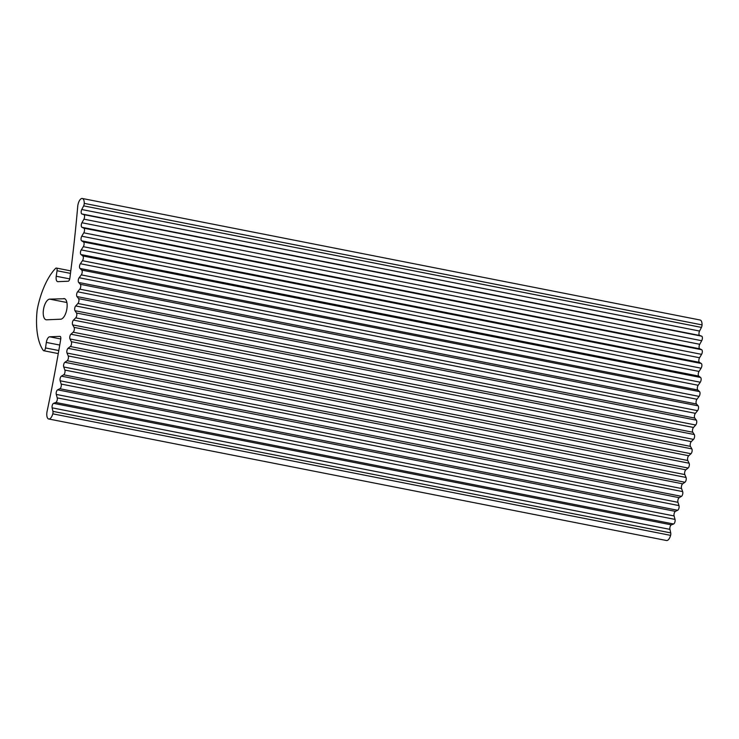 <?xml version="1.0" encoding="UTF-8"?>
<svg xmlns="http://www.w3.org/2000/svg" width="739" height="739" viewBox="0 0 739 739"><rect width="100%" height="100%" fill="white"/><g stroke="black" fill="none" stroke-linecap="round" stroke-linejoin="round"><path stroke-width="1.11" d="M63.766 298.538A10.503 4.582 101.1 0 1 64.247 298.574A10.503 4.582 101.1 0 1 66.815 309.216A10.503 4.582 101.1 0 1 60.672 319.211L46.612 319.802A10.503 4.582 101.1 0 1 46.132 319.765A10.503 4.582 101.1 0 1 43.555 309.114A10.503 4.582 101.1 0 1 49.698 299.129L64.699 298.722M81.918 227.27L83.867 228.194A2.799 1.219 101.1 0 1 84.514 230.078A2.799 1.219 101.1 0 1 83.784 232.822L81.761 236.221A2.799 1.219 -78.9 0 0 81.623 240.822L83.507 241.976A2.799 1.219 101.1 0 1 84.098 243.972A2.799 1.219 101.1 0 1 83.313 246.678L81.235 249.902A2.799 1.219 -78.9 0 0 80.976 254.558L82.805 255.953A2.799 1.219 101.1 0 1 83.322 258.04A2.799 1.219 101.1 0 1 82.482 260.701L80.366 263.749A2.799 1.219 -78.9 0 0 79.988 268.451L81.743 270.086A2.799 1.219 101.1 0 1 82.195 272.266A2.799 1.219 101.1 0 1 81.308 274.871L79.147 277.735A2.799 1.219 -78.9 0 0 78.657 282.474L80.329 284.321A2.799 1.219 101.1 0 1 80.727 286.603A2.799 1.219 101.1 0 1 79.784 289.152L77.595 291.803A2.799 1.219 -78.9 0 0 76.985 296.57L78.583 298.648A2.799 1.219 101.1 0 1 78.907 301.004A2.799 1.219 101.1 0 1 77.918 303.489L75.701 305.937A2.799 1.219 -78.9 0 0 74.981 310.713L76.496 313.003A2.799 1.219 101.1 0 1 76.754 315.442A2.799 1.219 101.1 0 1 75.711 317.853L73.475 320.089A2.799 1.219 -78.9 0 0 72.653 324.864L74.066 327.368A2.799 1.219 101.1 0 1 74.26 329.871A2.799 1.219 101.1 0 1 73.179 332.208L70.926 334.222A2.799 1.219 -78.9 0 0 69.993 338.979L71.323 341.695A2.799 1.219 101.1 0 1 71.443 344.254A2.799 1.219 101.1 0 1 70.316 346.508L68.053 348.3A2.799 1.219 -78.9 0 0 67.018 353.039L68.247 355.939A2.799 1.219 101.1 0 1 68.302 358.563A2.799 1.219 101.1 0 1 67.147 360.724L64.875 362.295A2.799 1.219 -78.9 0 0 63.739 366.987L64.866 370.082A2.799 1.219 101.1 0 1 64.847 372.752A2.799 1.219 101.1 0 1 63.656 374.812L61.392 376.151A2.799 1.219 -78.9 0 0 60.155 380.788L61.18 384.068A2.799 1.219 101.1 0 1 61.097 386.783A2.799 1.219 101.1 0 1 59.877 388.742L57.624 389.841A2.799 1.219 -78.9 0 0 56.284 394.423L57.208 397.868A2.799 1.219 101.1 0 1 57.051 400.621A2.799 1.219 101.1 0 1 55.804 402.478L53.568 403.337A2.799 1.219 -78.9 0 0 52.136 407.836L52.931 411.364A2.799 1.219 101.1 0 1 52.792 413.84A7.002 3.058 101.1 0 1 48.709 418.985A7.002 3.058 101.1 0 1 47.102 411.309A769.936 336.31 -78.9 0 0 60.746 339.183A2.799 1.219 -78.9 0 0 60.053 336.374A2.799 1.219 -78.9 0 0 59.924 336.365L49.661 336.799A5.598 2.448 -78.9 0 0 46.335 342.416L45.513 347.93A2.799 1.219 101.1 0 1 43.721 350.729A2.799 1.219 101.1 0 1 43.305 350.434A52.497 22.927 101.1 0 1 36.95 312.181A17.496 7.639 101.1 0 1 37.624 307.655A52.497 22.927 101.1 0 1 55.573 268.386A2.799 1.219 101.1 0 1 56.34 268.045A2.799 1.219 101.1 0 1 57.051 270.742L56.229 276.247A5.598 2.448 -78.9 0 0 57.642 281.642A5.598 2.448 -78.9 0 0 57.901 281.661L68.164 281.226A2.799 1.219 -78.9 0 0 69.845 278.307A769.936 336.31 -78.9 0 0 77.724 206.421A7.002 3.058 101.1 0 1 82.315 198.486A7.002 3.058 101.1 0 1 84.246 203.373A2.799 1.219 101.1 0 1 83.636 205.876L81.77 209.516A2.799 1.219 -78.9 0 0 81.863 213.959L83.876 214.633A2.799 1.219 101.1 0 1 84.579 216.407A2.799 1.219 101.1 0 1 83.913 219.178L81.937 222.753A2.799 1.219 -78.9 0 0 81.918 227.27L699.722 348.799A2.799 1.219 101.1 0 1 699.741 344.282L701.708 340.707A2.799 1.219 -78.9 0 0 702.383 337.935A2.799 1.219 -78.9 0 0 701.671 336.162L699.667 335.478A2.799 1.219 101.1 0 1 699.574 331.044L701.44 327.405A2.799 1.219 -78.9 0 0 702.05 324.901A7.002 3.058 -78.9 0 0 700.11 320.015L82.315 198.486M48.709 418.985L666.513 540.514A7.002 3.058 -78.9 0 0 670.596 535.369A2.799 1.219 -78.9 0 0 670.726 532.893L669.931 529.364A2.799 1.219 101.1 0 1 671.363 524.856L673.599 523.997A2.799 1.219 -78.9 0 0 674.855 522.15A2.799 1.219 -78.9 0 0 675.012 519.397L674.088 515.942A2.799 1.219 101.1 0 1 675.418 511.37L677.672 510.27A2.799 1.219 -78.9 0 0 678.901 508.312A2.799 1.219 -78.9 0 0 678.984 505.596L677.959 502.317A2.799 1.219 101.1 0 1 679.196 497.68L681.46 496.34A2.799 1.219 -78.9 0 0 682.651 494.28A2.799 1.219 -78.9 0 0 682.67 491.611L681.534 488.516A2.799 1.219 101.1 0 1 682.679 483.823L684.942 482.253A2.799 1.219 -78.9 0 0 686.097 480.091A2.799 1.219 -78.9 0 0 686.051 477.468L684.822 474.567A2.799 1.219 101.1 0 1 685.857 469.828L688.12 468.036A2.799 1.219 -78.9 0 0 689.238 465.782A2.799 1.219 -78.9 0 0 689.117 463.224L687.797 460.508A2.799 1.219 101.1 0 1 688.73 455.751L690.974 453.728A2.799 1.219 -78.9 0 0 692.055 451.4A2.799 1.219 -78.9 0 0 691.87 448.896L690.448 446.393A2.799 1.219 101.1 0 1 691.279 441.617L693.515 439.382A2.799 1.219 -78.9 0 0 694.549 436.961A2.799 1.219 -78.9 0 0 694.29 434.532L692.785 432.241A2.799 1.219 101.1 0 1 693.496 427.465L695.713 425.017A2.799 1.219 -78.9 0 0 696.711 422.532A2.799 1.219 -78.9 0 0 696.387 420.177L694.789 418.098A2.799 1.219 101.1 0 1 695.39 413.332L697.579 410.672A2.799 1.219 -78.9 0 0 698.521 408.122A2.799 1.219 -78.9 0 0 698.133 405.85L696.461 404.002A2.799 1.219 101.1 0 1 696.951 399.254L699.103 396.4A2.799 1.219 -78.9 0 0 699.999 393.795A2.799 1.219 -78.9 0 0 699.537 391.615L697.792 389.98A2.799 1.219 101.1 0 1 698.161 385.278L700.286 382.229A2.799 1.219 -78.9 0 0 701.126 379.569A2.799 1.219 -78.9 0 0 700.6 377.481L698.78 376.086A2.799 1.219 101.1 0 1 699.039 371.431L701.108 368.198A2.799 1.219 -78.9 0 0 701.893 365.5A2.799 1.219 -78.9 0 0 701.311 363.505L699.427 362.35A2.799 1.219 101.1 0 1 699.565 357.75L701.588 354.351A2.799 1.219 -78.9 0 0 702.318 351.607A2.799 1.219 -78.9 0 0 701.671 349.723L699.722 348.799M49.698 299.129L66.889 302.51M701.708 340.707L83.913 219.178M699.741 344.282L81.937 222.753M701.671 336.162L83.876 214.633M699.667 335.478L81.863 213.959M699.574 331.044L81.77 209.516M701.44 327.405L83.636 205.876M702.05 324.901L84.246 203.373M69.734 278.908L56.229 276.247M70.482 273.384L57.051 270.742M58.806 350.545L45.513 347.93M59.748 345.048L46.335 342.416M60.774 338.979L49.661 336.799M670.596 535.369L52.792 413.84M670.726 532.893L52.931 411.364M669.931 529.364L52.136 407.836M671.363 524.856L53.568 403.337M673.599 523.997L55.804 402.478M675.012 519.397L57.208 397.868M674.088 515.942L56.284 394.423M675.418 511.37L57.624 389.841M677.672 510.27L59.877 388.742M678.984 505.596L61.18 384.068M677.959 502.317L60.155 380.788M679.196 497.68L61.392 376.151M681.46 496.34L63.656 374.812M682.67 491.611L64.866 370.082M681.534 488.516L63.739 366.987M682.679 483.823L64.875 362.295M684.942 482.253L67.147 360.724M686.051 477.468L68.247 355.939M684.822 474.567L67.018 353.039M685.857 469.828L68.053 348.3M688.12 468.036L70.316 346.508M689.117 463.224L71.323 341.695M687.797 460.508L69.993 338.979M688.73 455.751L70.926 334.222M690.974 453.728L73.179 332.208M691.87 448.896L74.066 327.368M690.448 446.393L72.653 324.864M691.279 441.617L73.475 320.089M693.515 439.382L75.711 317.853M694.29 434.532L76.496 313.003M692.785 432.241L74.981 310.713M693.496 427.465L75.701 305.937M695.713 425.017L77.918 303.489M696.387 420.177L78.583 298.648M694.789 418.098L76.985 296.57M695.39 413.332L77.595 291.803M697.579 410.672L79.784 289.152M698.133 405.85L80.329 284.321M696.461 404.002L78.657 282.474M696.951 399.254L79.147 277.735M699.103 396.4L81.308 274.871M699.537 391.615L81.743 270.086M697.792 389.98L79.988 268.451M698.161 385.278L80.366 263.749M700.286 382.229L82.482 260.701M700.6 377.481L82.805 255.953M698.78 376.086L80.976 254.558M699.039 371.431L81.235 249.902M701.108 368.198L83.313 246.678M701.311 363.505L83.507 241.976M699.427 362.35L81.623 240.822M699.565 357.75L81.761 236.221M701.588 354.351L83.784 232.822M701.671 349.723L83.867 228.194M56.34 268.045L70.796 270.89M43.721 350.729L58.27 353.584"/></g></svg>
